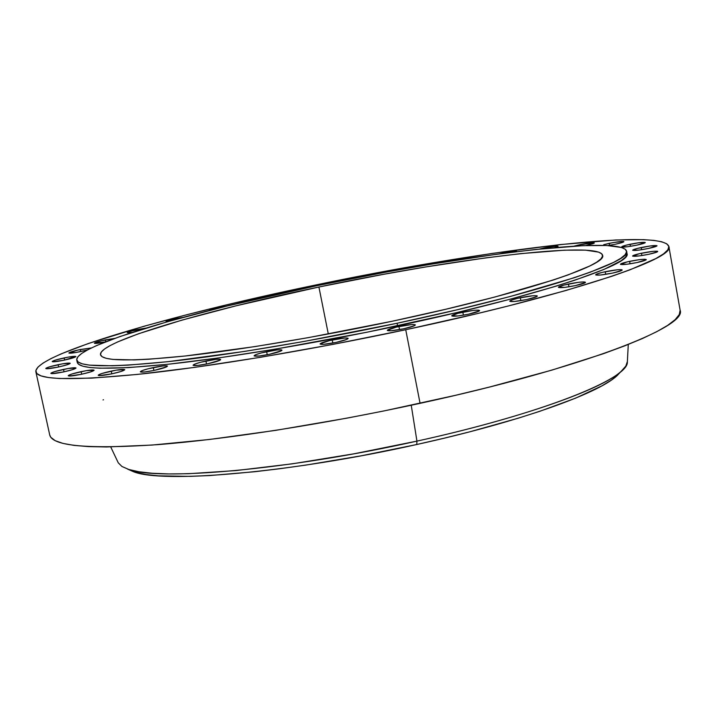 <?xml version="1.0" encoding="UTF-8"?>
<svg xmlns="http://www.w3.org/2000/svg" width="716" height="716" viewBox="0 0 716 716"><rect width="100%" height="100%" fill="white"/><g stroke="black" fill="none" stroke-linecap="round" stroke-linejoin="round"><path stroke-width="1.07" d="M80.335 349.515L91.388 347.958L78.107 349.999L68.861 352.988L75.986 352.487L87.549 349.909L80.416 351.637C73.506 353.024 69.658 353.48 68.861 353.006C69.461 352.227 73.292 351.055 80.335 349.515L80.774 351.565L80.335 349.515M105.359 339.903L114.739 338.391L101.117 340.87L94.36 343.224L105.315 341.944C98.736 343.25 95.085 343.671 94.36 343.233C94.924 342.499 98.593 341.389 105.359 339.903L105.762 341.774L105.359 339.903M137.758 329.485L145.849 328.098L130.187 331.347L127.215 332.654L132.174 332.421L127.215 332.645C127.743 331.955 131.252 330.899 137.758 329.485L137.982 330.55L137.758 329.485M176.073 318.593L183.251 317.331L172.064 319.506L166.595 321.153L165.987 321.636L167.267 321.779L165.978 321.609C166.47 320.956 169.835 319.954 176.073 318.593L176.217 319.264L176.073 318.593M218.962 307.567L225.585 306.376L215.042 308.453L209.269 310.449C209.725 309.831 212.956 308.873 218.962 307.567L218.962 307.567M265.126 296.684L271.686 295.502L256.453 298.984L265.126 296.684M313.348 286.194L320.562 284.914L306.645 287.841L313.348 286.194M362.457 276.349L371.264 274.863L362.457 276.349M411.324 267.372L422.252 265.699L411.324 267.372M458.768 259.478C465.543 258.127 469.714 257.59 471.28 257.858L458.768 259.478M503.599 252.909C511.135 251.423 515.475 250.895 516.639 251.325L509.729 251.781L499.365 253.885L503.599 252.909M544.545 247.879C552.34 246.34 556.851 245.803 558.077 246.25L554.721 247.584L557.979 246.42L556.994 246.053L544.545 247.879L539.56 249.061L544.545 247.879L544.661 248.533L544.545 247.879M580.237 244.612C588.319 243.028 593.009 242.473 594.316 242.948L586.135 245.445L592.884 243.717L594.244 243.1L593.904 242.769L578.206 245.06L574.187 246.107L580.237 244.612L580.443 245.767L580.237 244.612M609.244 243.342C617.622 241.695 622.508 241.131 623.887 241.641C623.645 242.196 620.888 243.037 615.644 244.174L622.499 242.411L623.833 241.775L623.421 241.444L613.666 242.491L603.686 244.693L609.244 243.342L609.593 245.302L609.244 243.342M630.071 244.254C638.753 242.554 643.827 241.981 645.286 242.527C645.044 243.1 642.252 243.968 636.909 245.132L645.241 242.652L639.012 242.706L626.017 245.194L621.721 246.939L627.869 246.698L636.909 245.132C628.174 246.841 623.09 247.423 621.667 246.868C621.927 246.286 624.728 245.418 630.071 244.254L630.438 246.322L630.071 244.254M641.25 247.521C650.235 245.758 655.489 245.176 657.019 245.767C656.769 246.376 653.914 247.271 648.445 248.461L656.975 245.901L650.486 245.928L637.088 248.497L632.711 250.305L639.111 250.072L648.445 248.461C639.406 250.233 634.143 250.815 632.658 250.224C632.917 249.615 635.781 248.712 641.25 247.521L641.634 249.705L641.25 247.521M641.447 253.222C650.71 251.405 656.133 250.824 657.709 251.459C657.458 252.104 654.514 253.034 648.866 254.27L657.207 251.916L657.637 251.352L657.127 251.209L653.019 251.352L639.191 253.724L632.649 256.131L639.245 255.916L648.866 254.27C639.549 256.095 634.125 256.677 632.586 256.042C632.855 255.388 635.808 254.449 641.447 253.222L641.867 255.549L641.447 253.222M629.633 261.34C639.128 259.478 644.677 258.888 646.288 259.577C646.029 260.257 642.968 261.242 637.115 262.53L646.235 259.729L644.731 259.246L639.415 259.666L627.297 261.859L620.486 264.383L627.216 264.213L637.115 262.53C627.565 264.392 622.007 264.983 620.432 264.293C620.709 263.604 623.779 262.62 629.633 261.34L630.071 263.81L629.633 261.34M605.244 271.713C614.91 269.816 620.557 269.234 622.177 269.968C621.9 270.702 618.713 271.74 612.61 273.082L621.577 270.514L622.106 270.147L621.631 269.69L617.407 269.78L602.845 272.25L597.332 273.816L595.685 274.908L600.312 275.034L612.61 273.082C602.881 274.989 597.225 275.57 595.649 274.837C595.945 274.094 599.14 273.056 605.244 271.713L605.718 274.344L605.244 271.713M568.45 284.019C578.224 282.095 583.907 281.522 585.509 282.292C585.214 283.08 581.866 284.18 575.476 285.586L585.411 282.525L584.068 281.916L578.68 282.283L563.734 285.129L558.417 287.367L565.13 287.331L575.476 285.586C565.649 287.519 559.957 288.092 558.399 287.313C558.722 286.516 562.069 285.424 568.45 284.019L568.96 286.794L568.45 284.019M520.308 297.722C530.082 295.798 535.756 295.234 537.313 296.039C536.991 296.88 533.474 298.044 526.779 299.53L536.499 296.746L537.304 295.994L536.91 295.771L532.82 295.762L517.775 298.295L511.806 299.995L509.747 301.239L514.124 301.508L526.779 299.53C516.943 301.463 511.26 302.027 509.747 301.221C510.096 300.371 513.614 299.199 520.308 297.722L520.854 300.639L520.308 297.722M462.822 312.158C472.515 310.243 478.118 309.697 479.613 310.511C479.255 311.415 475.558 312.641 468.541 314.199L479.389 310.878L478.458 310.135L473.249 310.413L457.846 313.34L451.724 315.828L457.989 315.962L468.541 314.199C458.786 316.123 453.183 316.678 451.724 315.854C452.118 314.942 455.815 313.715 462.822 312.158L463.404 315.183L462.822 312.158M398.928 326.514C408.46 324.625 413.929 324.088 415.343 324.912C414.94 325.861 411.074 327.158 403.743 328.787L414.188 325.825L415.128 324.706L411.423 324.581L396.297 327.105L387.302 330.309L391.115 330.738L403.743 328.787C394.158 330.685 388.672 331.222 387.293 330.398C387.732 329.432 391.607 328.143 398.928 326.514L399.528 329.611L398.928 326.514M332.224 339.948C341.514 338.095 346.83 337.576 348.155 338.391C347.699 339.375 343.671 340.726 336.055 342.418L346.786 339.393L348.012 338.22L344.566 338.041L329.566 340.548L320.133 343.832L323.587 344.342L336.055 342.418C326.711 344.28 321.395 344.799 320.097 343.984C320.58 342.982 324.625 341.639 332.224 339.948L332.842 343.062L332.224 339.948M266.629 351.663C275.633 349.864 280.753 349.354 281.979 350.142C281.486 351.162 277.316 352.541 269.467 354.295L281.433 350.742L281.934 350.33L281.343 349.829L276.797 349.972L261.456 352.89L255.746 354.689L254.144 355.924L259.174 356.004L269.467 354.295C260.418 356.103 255.29 356.613 254.09 355.825C254.619 354.796 258.798 353.409 266.629 351.663L267.256 354.742L266.629 351.663M205.913 361.016C214.603 359.271 219.517 358.779 220.653 359.53C220.116 360.551 215.838 361.956 207.837 363.746L219.973 360.193L220.564 359.772L220.152 359.244L215.865 359.351L200.757 362.233L194.931 364.041L193.096 365.294L197.768 365.42L207.837 363.746C199.111 365.491 194.188 365.992 193.069 365.241C193.651 364.202 197.938 362.797 205.913 361.016L206.539 364.014L205.913 361.016M153.322 367.559C161.682 365.876 166.389 365.393 167.446 366.1C166.864 367.12 162.532 368.534 154.459 370.333L166.658 366.807L167.043 365.849L163.024 365.939L148.212 368.758L142.332 370.557L140.318 371.819L144.65 371.971L154.459 370.333C146.064 372.016 141.347 372.508 140.309 371.801C140.927 370.763 145.267 369.349 153.322 367.559L153.931 370.44L153.322 367.559M111.248 371.094C119.286 369.474 123.796 369 124.781 369.662C124.172 370.655 119.832 372.051 111.768 373.85L121.129 371.443L124.781 369.653L116.314 370.127L101.967 373.475L98.432 374.951L99.291 375.605L111.768 373.85C103.695 375.479 99.175 375.954 98.217 375.291C98.862 374.28 103.211 372.884 111.248 371.094L111.839 373.841L111.248 371.094M81.141 371.631C88.873 370.074 93.205 369.608 94.127 370.217C93.51 371.183 89.205 372.553 81.239 374.325L90.422 371.98L94.136 370.235L86.072 370.691L72.03 373.949L68.476 375.399L69.192 376.025L81.239 374.325C73.471 375.891 69.13 376.365 68.226 375.748C68.888 374.772 73.193 373.394 81.141 371.631L81.705 374.226L81.141 371.631M63.509 369.384C70.974 367.881 75.144 367.415 76.03 367.988C75.404 368.91 71.179 370.244 63.375 371.971L72.343 369.698L76.03 368.015L68.297 368.471L54.622 371.631L51.105 373.027L51.74 373.636L63.375 371.971C55.875 373.483 51.704 373.949 50.836 373.376C51.498 372.436 55.723 371.112 63.509 369.384L64.046 371.828L63.509 369.384M64.127 357.911C71.153 356.496 75.082 356.04 75.905 356.541C75.305 357.365 71.34 358.582 64.001 360.202L75.905 356.559L68.629 357.051L55.758 359.996L52.456 361.267L53.056 361.804L64.001 360.202C56.94 361.625 53.002 362.081 52.196 361.58C52.832 360.748 56.806 359.522 64.127 357.911L64.592 360.076L64.127 357.911M58.112 364.677C65.344 363.227 69.38 362.761 70.231 363.298C69.613 364.167 65.505 365.446 57.915 367.129L66.624 364.936L70.231 363.325L62.757 363.791L49.476 366.843L46.048 368.176L46.647 368.749L57.915 367.129C50.657 368.588 46.612 369.053 45.779 368.516C46.433 367.63 50.55 366.35 58.112 364.677L58.614 366.977L58.112 364.677M397.067 323.256C315.604 340.565 229.621 354.912 169.808 361.473C109.682 367.63 78.662 367.165 76.764 360.067C74.294 345.774 191.602 311.639 316.311 285.8L386.201 272.08L432.017 264.061L496.698 254.243L535.335 249.508L583.343 245.633L606.703 245.49L621.56 247.503L625.381 249.347L626.607 251.764L625.113 254.753L620.79 258.306L613.567 262.414L590.315 272.152L574.339 277.71L510.41 296.451L456.665 309.894L397.067 323.256L303.96 341.478L244.595 351.413L167.66 361.705L127.985 365.142L112.233 365.804L89.375 365.124L82.304 363.844L78.107 361.974L76.702 359.566L77.99 356.675L81.848 353.337L88.122 349.605L96.669 345.533L119.93 336.547L167.669 321.663L226.856 306.063L316.311 285.8C460.63 255.317 622.392 234.714 626.572 251.2C632.514 261.832 536.866 293.721 397.067 323.256L397.577 325.878L397.067 323.256M76.764 360.067L77.256 362.359C79.181 369.546 110.21 370.1 170.345 364.005C230.158 357.517 316.132 343.197 397.577 325.878C537.349 296.326 632.953 264.285 626.983 253.509L626.581 251.218M318.915 287.018C451.787 258.923 599.229 240.316 602.586 255.299C607.947 265.099 519.753 294.312 392.538 321.162C318.468 336.878 240.352 349.927 185.748 355.942C130.768 361.607 102.352 361.204 100.5 354.715C98.02 341.863 204.311 310.771 318.915 287.018L328.304 333.987L318.915 287.018L236.352 305.741L181.989 320.115L138.528 333.754L117.621 341.935L110.04 345.622L104.572 348.987L101.35 351.986L100.473 354.563L102.066 356.693L106.201 358.322L112.94 359.423L134.259 359.906L148.785 359.235L185.095 356.013L254.932 346.598L308.56 337.603L392.538 321.162L446.363 309.106L495.06 296.97L553.405 279.974L568.128 274.908L589.787 265.985L596.661 262.199L600.903 258.915L602.586 256.131L601.771 253.867L598.576 252.113L585.527 250.153L564.539 250.179L520.872 253.616L485.439 257.921L425.868 266.925L383.543 274.326L318.915 287.018M110.72 446.936L118.274 462.831L121.944 466.483L128.808 469.481L138.931 471.763L152.293 473.267L168.833 473.929L188.424 473.723L235.859 470.582L292.164 463.843L353.892 453.819L416.936 441.119C287.385 470.135 156.312 481.277 127.502 469.052L133.176 471.584C161.78 483.703 290.114 472.9 416.757 444.511L416.936 441.119L411.244 405.247L416.936 441.119C541.359 413.884 628.818 378.764 627.35 362.036L628.281 344.459M405.73 329.727C311.281 349.856 211.399 366.458 142.484 373.877C73.39 380.796 37.85 380.115 35.872 371.846C33.5 354.715 170.372 315.103 312.31 285.702C476.077 251.119 662.944 227.115 668.869 246.51C675.868 258.736 567.609 295.422 405.73 329.727L420.068 403.332L405.73 329.727L332.6 344.459L260.705 357.266L194.331 367.424L137.087 374.45L91.621 378.129L59.428 378.522L48.491 377.547L40.973 375.864L36.802 373.519L35.863 370.557L38.002 367.057L43.058 363.066L50.845 358.644L61.173 353.865L88.623 343.411L143.8 326.308L187.699 314.494L235.645 302.707L312.31 285.702L417.088 265.564L492.429 253.383L560.27 244.577L615.858 239.976L643.505 239.645L653.896 240.388L661.718 241.766L666.766 243.798L668.869 246.492L667.84 249.848L663.535 253.885L655.847 258.565L630.08 269.789L612.001 276.233L565.944 290.499L508.163 306.009L475.684 313.966L405.73 329.727M35.872 371.846L49.735 435.015C52.349 446.095 88.283 449.308 157.538 444.654C226.56 439.311 326.165 423.836 420.068 403.332C581.007 368.454 687.87 326.89 680.119 310.198L679.269 314.557L675.179 319.631L667.715 325.341L656.796 331.66L642.413 338.543L624.585 345.909L603.418 353.704L551.75 370.154L489.565 387.025L455.492 395.313L383.83 410.966L347.305 418.081L275.669 430.361L209.403 439.49L152.132 445.057L106.487 446.972L88.551 446.596L74.008 445.388L62.901 443.392L55.186 440.671L50.8 437.288L49.726 434.97M103.489 399.761L103.032 399.94M627.386 361.482L625.829 366.091L621.193 371.3C602.084 389.379 520.478 418.404 416.936 441.119L416.757 444.511C517.999 422.27 597.976 393.728 616.915 375.802L620.888 371.559M128.137 469.338L136.604 472.632L146.207 474.556L158.388 475.845L190.259 476.364L209.707 475.558L254.672 471.737L279.688 468.747L305.983 465.078L361.007 455.841L416.757 444.511L443.929 438.246L470.135 431.712L518.277 418.18L539.631 411.369L575.718 398.105L601.959 385.826L611.169 380.223L617.738 375.05M607.929 245.552L615.644 244.174L607.929 245.552M77.256 362.341L78.608 364.292L82.814 366.189L89.885 367.514L99.873 368.212L128.513 367.612L168.197 364.238L217.521 358.081L274.255 349.327L366.601 332.296L457.166 312.498L510.893 299.02L556.055 286.185L574.805 280.216L603.848 269.485L621.22 260.687L625.533 257.107L627.028 254.082M668.869 246.51L680.119 310.198M621.193 371.3L616.915 375.802"/></g></svg>
